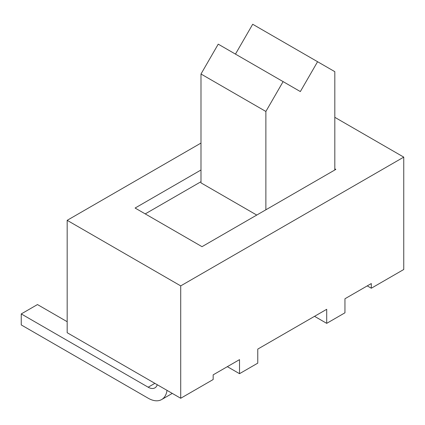<?xml version="1.0" encoding="UTF-8"?>
<svg xmlns="http://www.w3.org/2000/svg" width="425" height="425" viewBox="0 0 425 425"><rect width="100%" height="100%" fill="white"/><g stroke="black" fill="none" stroke-linecap="round" stroke-linejoin="round"><path stroke-width="0.64" d="M334.815 117.321L403.75 157.123L403.75 269.498L371.307 288.23L371.307 283.549L344.951 298.764L344.951 312.811L326.703 323.351L326.703 309.299L257.768 349.1L257.768 363.147L239.519 373.687L239.519 359.635L213.159 374.855L213.159 379.536L180.715 398.267L67.177 332.711L67.177 220.331L200.993 143.071M326.703 323.351L314.537 316.322M239.519 373.687L227.354 366.658M367.253 285.887L371.307 288.23M180.715 398.267L180.715 285.887L67.177 220.331M403.75 157.123L180.715 285.887M200.993 169.995L135.097 208.043L202.008 246.67L335.824 169.41L334.815 168.826L334.815 169.995M200.993 181.703L145.233 213.897M334.815 168.826L334.815 71.666L317.576 61.715L300.342 91.566L218.227 44.157L200.993 74.008L200.993 182.872L256.753 215.066M317.576 61.715L252.694 24.257L235.461 54.108M200.993 74.008L265.875 111.467L265.875 209.796M283.108 81.616L265.875 111.467M67.177 321.709L37.469 304.56L21.25 313.926L21.25 324.928L148.176 398.209A26.956 15.56 -120 0 0 161.654 399.543A26.956 15.56 -120 0 0 167.02 390.357M157.271 384.731A13.478 7.783 60 0 1 154.913 387.871A13.478 7.783 60 0 1 148.176 387.207L21.25 313.926M154.865 383.339L148.176 387.207M161.654 399.543L172.29 393.401"/></g></svg>
